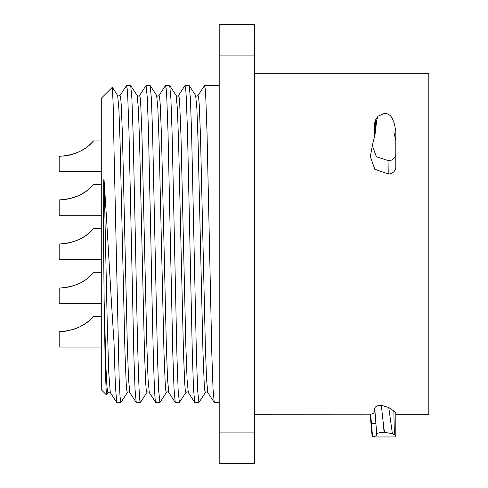 <?xml version="1.0" encoding="UTF-8"?>
<svg xmlns="http://www.w3.org/2000/svg" width="488" height="488" viewBox="0 0 488 488"><rect width="100%" height="100%" fill="white"/><g stroke="black" fill="none" stroke-linecap="round" stroke-linejoin="round"><path stroke-width="0.73" d="M254.516 73.773L428.818 73.773L428.818 414.227L395.798 414.227M376.76 119.908L375.095 134.09L372.326 145.552L376.376 156.746L388.973 160.833C393.194 160.052 395.469 157.752 395.798 153.94L395.798 131.333L394.408 123.781L392.382 118.553C390.553 115.107 387.923 113.387 384.495 113.393L378.157 116.12L376.76 119.908L374.705 122.769L374.058 138.885M374.705 122.769L375.992 118.913L378.163 116.12M393.828 132.041L395.798 140.678L395.798 167.109C395.414 171.075 393.078 173.405 388.796 174.106L388.973 160.833M372.326 145.552L370.349 156.672L374.815 169.269L388.796 174.106M392.382 433.692L384.495 432.307L383.434 424.432L384.062 432.307C380.097 432.368 377.663 432.935 376.76 434.009L375.937 423.822A153.567 1.854 -5 0 0 371.472 423.798L370.654 414.178C373.399 413.922 374.76 412.494 374.723 409.902L374.705 408.108C375.425 406.388 377.62 405.443 381.299 405.266L388.753 407.498L392.382 433.692L394.408 434.82L393.828 411.03L388.753 407.498M393.828 411.03L395.798 412.824L395.798 436.955L372.149 436.955L370.154 414.184M370.654 414.178L254.516 414.227M254.516 463.6L254.516 24.4L219.197 24.4L219.197 463.6L254.516 463.6M204.454 85.65L205.18 88.578L205.79 97.6L207.01 131.943L211.841 354.367L213.036 389.009L214.232 402.393L219.197 402.466M165.45 85.644L166.176 88.578L166.786 97.6L168.006 131.949L172.831 354.373L174.027 389.009L175.222 402.393L179.383 402.466L178.163 390.4L176.943 356.051L172.118 133.645L170.922 99.003L169.726 85.607L165.566 85.534M184.952 85.644L185.678 88.578L186.288 97.6L187.508 131.949L192.339 354.373L193.535 389.009L194.73 402.393L198.884 402.466L197.664 390.4L196.444 356.051L191.619 133.645L190.424 99.003L189.228 85.607L185.068 85.534M214.232 402.399L207.79 392.529L206.625 391.907L205.417 392.529L204.808 390.595L204.197 383.031L202.977 352.373L198.104 142.344L196.884 108.604L195.639 95.441M185.916 392.529L185.306 390.595L184.696 383.031L183.476 352.379L178.602 142.344L177.382 108.604L176.137 95.441M145.918 85.711L150.219 85.607L151.414 99.003L152.61 133.645L157.441 356.051L158.661 390.4L159.881 402.466L166.408 392.529L165.804 390.601L165.194 383.037L163.974 352.379L159.1 142.337L157.88 108.598L156.636 95.441M204.478 85.607L198.043 95.477L198.646 97.393L199.256 104.951L200.476 135.609L205.35 345.675L206.57 379.414L207.79 392.529L206.57 379.414L205.35 345.675L200.476 135.609L199.256 104.951L198.646 97.393L198.036 95.471C197.012 96.368 196.219 96.368 195.664 95.477L189.228 85.607M179.383 402.466L185.91 392.529C186.947 391.632 187.74 391.632 188.289 392.529L187.069 379.414L185.849 345.675L180.975 135.603L179.755 104.951L179.145 97.393L178.516 95.508L184.976 85.607M166.408 392.529C167.439 391.632 168.232 391.632 168.787 392.529L167.567 379.414L166.347 345.675L161.473 135.603L160.253 104.951L159.643 97.393L159.015 95.502L165.475 85.607M205.417 392.529L198.884 402.466M146.064 85.534L147.284 97.6L148.498 131.949L150.938 244C152.665 334.481 154.391 413.293 156.123 401.691M140.501 402.338L146.9 392.535C147.443 391.62 148.242 391.62 149.285 392.529L155.727 402.399L159.881 402.466M149.279 392.523L148.059 379.322L146.839 345.547L141.965 135.585L140.751 104.951L140.141 97.399L139.531 95.471L145.973 85.62M136.225 402.405L129.79 392.541L128.558 379.377L127.337 345.62L122.464 135.554L121.244 104.926L120.634 97.38L120.024 95.477M116.717 402.386L110.288 392.535L108.745 372.539L107.214 321.836L104.145 181.182C107.458 229.677 110.746 294.721 114.009 342.143L115.363 385.569L116.717 402.399L121 402.325M126.416 85.699L127.167 88.578L127.777 97.6L128.997 131.943L133.828 354.386L135.023 389.021L136.219 402.399L140.465 402.399M140.684 401.691C138.958 413.293 137.226 334.481 135.499 244L133.108 133.602L131.912 98.966L130.717 85.601L126.563 85.534M114.009 342.143L114.009 149.188L119.157 378.84L120.011 396.445L120.871 402.466M114.009 149.188L113.161 104.176L112.313 87.291L101.724 97.82L101.724 390.18L106.36 394.816L105.255 368.507L104.145 300.809L103.584 244L103.712 181.371C103.834 178.913 103.981 178.846 104.145 181.182M146.906 392.529L146.296 390.589L145.686 383.019L144.472 352.366L139.599 142.435L138.379 108.671L137.159 95.477L130.711 85.601M129.784 392.541L128.576 391.907L127.398 392.541L126.795 390.589L126.185 383.013L124.965 352.354L120.091 142.38L118.877 108.635L117.657 95.477M110.282 392.529L109.074 391.901L107.897 392.535L106.963 387.179L106.024 368.824L104.145 300.809M374.705 408.108L375.937 423.822L374.723 409.902M383.434 424.432L381.299 405.266M371.472 423.798L372.6 436.919C375.333 436.553 376.718 435.583 376.76 434.009M395.798 435.991L394.408 434.82M384.062 432.307L384.495 432.307M372.6 436.919L372.149 436.955M395.798 413.97L395.798 436.815M374.595 136.536A153.567 133.407 -169.9 0 0 375.937 121.189L374.723 128.015M395.798 167.109L395.798 153.94M89.548 144.893L93.519 140.959C93.287 139.946 86.095 154.592 59.182 156.312L59.182 171.672L101.724 171.672M85.394 148.132L83.283 149.511M80.794 150.932L80.361 151.158M74.713 153.616L73.005 154.19M64.752 155.977L63.641 156.099M101.724 140.959L93.519 140.959L92.452 142.112L93.519 140.959L101.724 140.959M64.831 155.965L73.06 154.171M76.451 152.951L79.331 151.67M84.076 149.005L85.437 148.102M87.431 146.638L87.84 146.315M64.318 156.026L69.924 155.044M73.847 153.915L77.476 152.524M80.746 150.957L85.327 148.175M86.169 147.583L86.901 147.041M88.297 189.564L93.519 184.568C93.287 183.561 86.095 198.207 59.182 199.928L59.182 215.281L101.724 215.281M85.394 191.741L83.283 193.12M80.794 194.541L80.361 194.767M74.713 197.231L73.005 197.805M64.752 199.586L59.182 199.928M101.724 184.568L93.519 184.568L92.452 185.721M64.831 199.58L73.06 197.786M76.451 196.566L79.331 195.285M84.076 192.62L85.437 191.717M87.431 190.253L87.84 189.93M64.318 199.641L69.924 198.659M73.847 197.53L77.476 196.139M80.746 194.572L85.327 191.79M86.169 191.198L87.425 190.253M87.883 189.893L88.273 189.576M89.548 232.581L93.519 228.646C93.287 227.634 86.095 242.28 59.182 244L59.182 259.354L101.724 259.354M85.394 235.82L83.283 237.192M80.794 238.614L80.361 238.846M74.713 241.304L73.005 241.877M64.752 243.664L63.641 243.786M101.724 228.646L93.519 228.646L92.452 229.793L93.519 228.646M64.831 243.652L73.06 241.859M76.451 240.639L79.331 239.358M84.076 236.692L85.437 235.789M87.431 234.325L87.84 234.002M64.318 243.713L69.924 242.731M73.847 241.603L77.476 240.212M80.746 238.644L85.327 235.863M86.169 235.271L86.901 234.728M88.297 277.709L93.519 272.719C93.287 271.706 86.095 286.352 59.182 288.072L59.182 303.432L101.724 303.432M85.394 279.892L83.283 281.271M80.794 282.692L80.361 282.918M74.713 285.376L73.005 285.95M64.752 287.737L59.182 288.072M101.724 272.719L93.519 272.719L92.452 273.872M64.831 287.725L73.06 285.931M76.451 284.711L79.331 283.43M84.076 280.765L85.437 279.862M87.431 278.398L87.84 278.075M64.318 287.786L69.924 286.804M73.847 285.675L77.476 284.284M80.746 282.717L85.327 279.935M86.169 279.343L87.425 278.404M87.883 278.044L88.273 277.727M89.548 320.268L93.519 316.328C93.287 315.321 86.095 329.967 59.182 331.688L59.182 347.041L101.724 347.041L59.182 347.041M85.394 323.501L83.283 324.88M80.794 326.301L80.361 326.527M74.713 328.991L73.005 329.565M64.752 331.346L63.641 331.468M101.724 316.328L93.519 316.328L92.452 317.481L93.519 316.328M64.831 331.34L73.06 329.546M76.451 328.326L79.331 327.045M84.076 324.38L85.437 323.477M87.431 322.013L87.84 321.69M64.318 331.401L69.924 330.419M73.847 329.29L77.476 327.899M80.746 326.332L85.327 323.55M86.169 322.958L86.901 322.415M254.516 432.886L219.197 432.886M254.516 55.113L219.197 55.113M194.73 402.399L188.289 392.529L187.069 379.414L185.849 345.675L180.975 135.603L179.755 104.951L179.145 97.393L178.535 95.471C177.498 96.374 176.705 96.374 176.162 95.477L169.72 85.607M175.229 402.399L168.787 392.529L167.567 379.414L166.347 345.675L161.473 135.603L160.253 104.951L159.643 97.393L159.033 95.471C157.99 96.368 157.197 96.368 156.66 95.477L150.219 85.607M219.197 85.534L204.57 85.534M120.036 95.477L126.471 85.62M139.537 95.483L138.33 96.112L137.195 95.55M120.03 95.483L118.822 96.112L117.699 95.556M120.957 402.393L127.398 392.529M112.313 87.297L117.645 95.471M106.408 394.798L107.891 392.529"/></g></svg>

